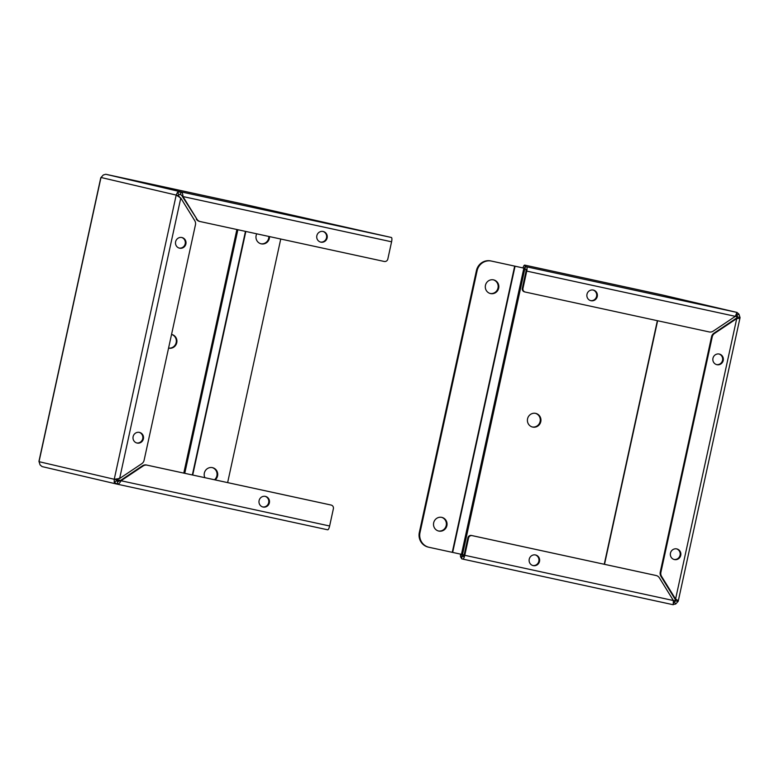<?xml version="1.0" encoding="UTF-8"?>
<svg xmlns="http://www.w3.org/2000/svg" width="779" height="779" viewBox="0 0 779 779"><rect width="100%" height="100%" fill="white"/><g stroke="black" fill="none" stroke-linecap="round" stroke-linejoin="round"><path stroke-width="1.17" d="M330.53 504.919A3.116 3.009 103.2 0 0 330.491 504.909L331.153 505.065A3.116 3.009 103.2 0 1 333.383 508.736L329.624 525.991A4.148 1.1 -77.8 0 1 327.667 529.798L117.278 484.178L114.231 482.269L114.24 479.27L119.625 478.52L141.778 463.7A5.482 5.287 103.2 0 0 144.115 460.243L195.451 224.8A5.482 5.287 103.2 0 0 194.76 220.681L180.786 198.032L176.2 195.081L177.446 192.335L181.001 191.868L105.788 174.272L103.295 174.983L100.773 177.768L38.95 461.324L40.08 464.917L42.056 466.582L117.123 484.149M327.667 529.798L117.278 484.178L42.056 466.582M177.446 192.335L178.78 194.497L180.446 194.399L181.001 191.868C182.189 192.394 182.851 193.952 182.977 196.561L196.96 219.22A5.482 5.287 103.2 0 0 200.271 221.577L384.222 261.462A3.116 3.009 103.2 0 0 387.825 259.056L391.584 241.802A4.148 1.1 -77.8 0 0 391.399 237.488L242.814 203.991A4.148 1.1 -77.8 0 0 242.805 203.981L105.788 174.272L242.814 203.991M176.2 195.081L100.988 177.485L39.028 461.674L114.24 479.27L176.2 195.081L178.644 195.607L178.78 194.497M180.115 197.876L178.644 195.607M137.104 443.056A5.453 5.258 -76.8 0 1 133.141 436.532A5.453 5.258 -76.8 0 1 139.509 432.413A5.453 5.258 -76.8 0 1 143.394 438.889A5.453 5.258 -76.8 0 1 137.104 443.056M179.589 248.189A5.453 5.258 -76.8 0 1 175.635 241.656A5.453 5.258 -76.8 0 1 181.994 237.546A5.453 5.258 -76.8 0 1 185.879 244.012A5.453 5.258 -76.8 0 1 179.589 248.189M114.24 479.27L116.684 479.806L118.953 478.364M114.231 482.269L116.344 480.847L116.684 479.806M331.153 505.065A3.116 3.009 103.2 0 0 331.114 505.055L147.163 465.17A5.482 5.287 103.2 0 0 143.161 465.949L121.008 480.76C119.81 483.087 118.564 484.217 117.269 484.178L117.785 481.636M329.624 525.991L120.346 480.604L117.814 481.646L116.344 480.847M180.446 194.399L182.977 196.561L391.584 241.802M136.685 442.949A5.453 5.258 103.2 0 0 139.168 432.355M179.18 248.073A5.453 5.258 103.2 0 0 181.653 237.478M320.831 242.142A5.453 5.258 -76.8 0 1 316.868 235.609A5.453 5.258 -76.8 0 1 323.227 231.499A5.453 5.258 -76.8 0 1 327.122 237.965A5.453 5.258 -76.8 0 1 320.831 242.142M196.96 219.22L182.305 196.405M120.346 480.604L142.489 465.784L143.161 465.949M263.068 507.041A5.453 5.258 -76.8 0 1 259.115 500.517A5.453 5.258 -76.8 0 1 265.473 496.398A5.453 5.258 -76.8 0 1 269.359 502.874A5.453 5.258 -76.8 0 1 263.068 507.041M320.412 242.035A5.453 5.258 103.2 0 0 322.896 231.431M196.289 219.055A5.482 5.287 103.2 0 0 199.599 221.421L200.106 221.538M265.133 496.34A5.453 5.258 -76.8 0 1 262.659 506.934M330.491 504.909A3.116 3.009 103.2 0 0 330.442 504.899L146.491 465.014A5.482 5.287 103.2 0 0 142.489 465.784M168.566 348.125A7.011 6.758 -76.8 0 0 176.755 342.731A7.011 6.758 -76.8 0 0 171.546 334.425A7.011 6.758 -76.8 0 1 168.566 348.086M120.599 480.429L116.821 479.611M268.833 236.446A7.011 6.758 -76.8 0 1 260.799 243.739M212.209 467.604A7.011 6.758 -76.8 0 1 214.488 479.757M269.505 236.592A7.011 6.758 -76.8 0 1 261.14 243.827A7.011 6.758 -76.8 0 1 256.749 233.827M204.867 477.663A7.011 6.758 -76.8 0 1 212.55 467.673A7.011 6.758 -76.8 0 1 215.17 479.903M280.742 239.026L227.634 482.61M523.001 267.918A4.148 1.1 102.2 0 1 524.695 265.113L525.426 266.535L526.546 266.798L737.002 312.428L661.731 294.822L736.944 312.418L738.92 314.083L739.972 317.326C740.264 318.046 739.183 318.465 736.73 318.582L714.586 333.393A5.482 5.287 103.2 0 0 712.24 336.859L660.904 572.292A5.482 5.287 103.2 0 0 661.595 576.411L675.578 599.061C677.749 600.181 678.567 600.999 678.012 601.515L675.705 604.017L673.231 604.494M738.92 314.083L736.807 315.495L737.528 316.79L740.05 317.676L678.227 601.232L675.568 600.989L673.767 602.196L673.212 604.728L673.387 600.531L659.404 577.882A5.482 5.287 103.2 0 0 656.093 575.515L472.142 535.631A3.116 3.009 103.2 0 0 468.539 538.046L464.771 555.3A4.148 1.1 102.2 0 1 462.823 559.108L461.694 558.845L460.973 557.413A4.148 1.1 102.2 0 1 460.593 554.151M675.705 604.017L674.371 601.846M737.392 317.433L736.058 318.426L736.73 318.582L675.578 599.061L674.906 598.905L675.705 600.356M675.695 600.687L673.338 600.463M719.26 354.046A5.453 5.258 -76.8 0 1 719.338 354.056A5.453 5.258 -76.8 0 1 723.214 360.57A5.453 5.258 -76.8 0 1 716.855 364.679A5.453 5.258 -76.8 0 1 712.97 358.213A5.453 5.258 -76.8 0 1 719.26 354.046M676.766 548.913A5.453 5.258 -76.8 0 1 680.729 555.437A5.453 5.258 -76.8 0 1 674.361 559.556A5.453 5.258 -76.8 0 1 670.476 553.09A5.453 5.258 -76.8 0 1 676.766 548.913M735.376 316.284L737.518 317.141M736.876 312.632L736.807 315.495L735.96 315.067M461.334 554.307L462.054 555.008L461.499 557.54M461.694 558.845L462.054 555.008M462.823 559.108A4.148 1.1 102.2 0 1 462.814 559.108L673.212 604.728L462.823 559.108M472.142 535.631L471.47 535.475A3.116 3.009 103.2 0 0 467.867 537.88L464.099 555.145L463.369 556.576L462.249 556.313M674.906 598.905L660.923 576.256L661.595 576.411M716.524 364.591A5.453 5.258 103.2 0 0 718.998 353.997M674.03 559.458A5.453 5.258 103.2 0 0 676.513 548.864M714.586 333.393L713.915 333.237A5.482 5.287 103.2 0 0 711.568 336.703L712.24 336.859M713.915 333.237L736.058 318.426M660.904 572.292L660.241 572.137A5.482 5.287 103.2 0 0 660.923 576.256M660.241 572.137L711.568 336.703M661.722 294.822L524.705 265.113A4.148 1.1 102.2 0 1 524.705 265.113L661.722 294.822M736.944 312.418L735.347 316.342L713.194 331.153A5.482 5.287 103.2 0 1 709.202 331.932L525.25 292.047A3.116 3.009 103.2 0 1 522.972 288.366L522.31 288.211A3.116 3.009 103.2 0 0 524.579 291.891L525.153 292.018M526.546 266.798A4.148 1.1 102.2 0 1 526.74 271.102L522.972 288.366M522.31 288.211L526.068 270.946L526 269.33L524.88 269.067L525.426 266.535M525.231 265.23L524.88 269.067M477.108 270.722A12.464 12.016 -76.8 0 1 491.5 261.092L515.065 266.204L452.657 552.418L429.102 547.306A12.464 12.016 -76.8 0 1 420.008 532.583L477.108 270.722L476.436 270.566A12.464 12.016 103.2 0 1 490.838 260.936L523.741 268.083L524.686 267.772M535.533 554.96A5.453 5.258 -76.8 0 1 539.487 561.484A5.453 5.258 -76.8 0 1 533.128 565.603A5.453 5.258 -76.8 0 1 529.243 559.137A5.453 5.258 -76.8 0 1 535.533 554.96M593.286 290.061A5.453 5.258 -76.8 0 1 593.374 290.07A5.453 5.258 -76.8 0 1 597.25 296.585A5.453 5.258 -76.8 0 1 590.891 300.694A5.453 5.258 -76.8 0 1 586.996 294.228A5.453 5.258 -76.8 0 1 593.286 290.061M532.797 565.505A5.453 5.258 103.2 0 0 535.28 554.911M655.577 575.399A5.482 5.287 103.2 0 0 655.421 575.36L656.093 575.515M471.47 535.475L655.421 575.36M593.033 290.012A5.453 5.258 -76.8 0 1 590.55 300.606M535.436 413.337A7.011 6.758 -76.8 0 1 540.09 421.614A7.011 6.758 -76.8 0 1 532.252 426.97M527.568 418.8A7.011 6.758 -76.8 0 1 535.777 413.406A7.011 6.758 -76.8 0 1 540.762 421.77A7.011 6.758 -76.8 0 1 532.583 427.058A7.011 6.758 -76.8 0 1 527.568 418.8M515.065 266.204L524.764 268.317M604.251 564.269L657.359 320.695M452.657 552.418L464.148 554.921M441.547 517.324A7.011 6.758 -76.8 0 1 446.192 525.611A7.011 6.758 -76.8 0 1 438.353 530.966M493.331 279.827A7.011 6.758 -76.8 0 1 497.976 288.113A7.011 6.758 -76.8 0 1 490.137 293.469M476.436 270.566L419.336 532.427A12.464 12.016 103.2 0 0 428.246 547.111L428.917 547.267M433.679 522.797A7.011 6.758 -76.8 0 1 441.878 517.392A7.011 6.758 -76.8 0 1 446.864 525.767A7.011 6.758 -76.8 0 1 438.684 531.054A7.011 6.758 -76.8 0 1 433.679 522.797M485.463 285.289A7.011 6.758 -76.8 0 1 493.662 279.895A7.011 6.758 -76.8 0 1 498.648 288.269A7.011 6.758 -76.8 0 1 490.468 293.556A7.011 6.758 -76.8 0 1 485.463 285.289M119.625 478.52L180.786 198.032M181.001 191.868L391.399 237.488M120.054 480.838L116.509 480.078M147.163 465.17L146.491 465.014M330.442 504.899L331.114 505.055M183.786 473.096L236.894 229.523M184.759 473.311L237.868 229.727M192.355 474.956L245.463 231.373M245.833 231.46L192.715 475.034M657.622 320.744L604.514 564.327M468.539 538.046L467.867 537.88M673.387 600.531L464.771 555.3M526.74 271.102L735.347 316.342M461.519 554.882L464.031 555.427M490.838 260.936L491.5 261.092M524.832 268.755L462.512 554.57M523.868 268.122L461.46 554.336M452.268 552.33L514.676 266.116M420.008 532.583L419.336 532.427M199.521 221.402L200.184 221.557M655.499 575.379L656.171 575.535M524.53 291.882L525.202 292.037"/></g></svg>
